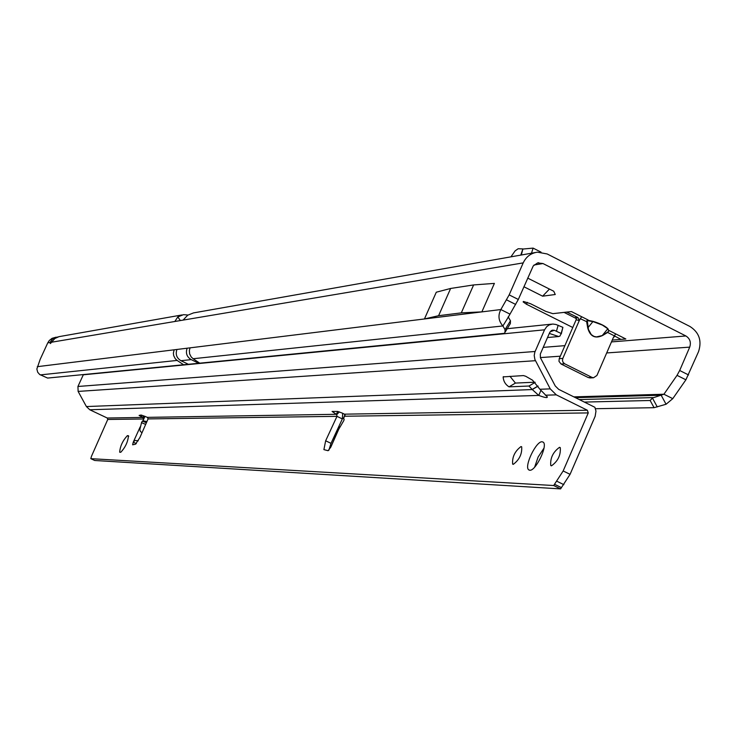 <?xml version="1.0" encoding="UTF-8"?>
<svg xmlns="http://www.w3.org/2000/svg" width="737" height="737" viewBox="0 0 737 737"><rect width="100%" height="100%" fill="white"/><g stroke="black" fill="none" stroke-linecap="round" stroke-linejoin="round"><path stroke-width="1.11" d="M58.03 336.892L52.659 338.891L50.374 341.904L50.162 342.465L51.093 342.908M56.233 337.15L52.069 338.329L49.305 340.494L47.758 342.862L50.162 342.465L50.309 343.571L54.86 338.523L59.006 336.652L182.076 314.929M588.283 320.337L593.082 321.369C600.554 323.635 605.538 326.15 608.025 328.895L602.332 325.063L593.174 321.673L587.288 320.604L588.458 329.476L591.249 334.589L593.902 336.367L596.417 336.92L602.645 335.473C595.072 338.974 590.107 336.468 587.73 327.974L586.67 321.912L587.048 320.411L588.2 320.024L581.65 316.726L579.282 320.567L576.159 319.747L576.223 318.218L577.946 317.518L579.282 320.567L562.801 358.44L562.488 360.633L563.068 362.318L564.653 363.783L591.968 377.39L593.506 377.768L596.933 375.474L613.295 337.684M581.65 316.726L571.396 311.567L552.861 313.658L545.73 311.364L530.585 303.745L523.482 301.47L523.159 301.958L526.494 304.261L572.787 327.514M505.094 332.194L510.373 323.571L510.465 320.788L508.327 317.094L509.995 314.128L500.847 309.549C497.807 315.464 498.488 320.936 502.892 325.957L505.048 329.623L504.974 332.378L504.301 333.345L47.61 378.072L39.641 374.47L37.698 372.24L36.85 369.025L40.185 359.324L47.758 342.862M564.081 312.396L576.306 318.541M688.551 374.949L679.689 370.49L677.036 375.354L663.926 394.231L672.77 398.653L685.898 379.804L698.556 351.604C702.029 340.789 699.164 332.415 689.952 326.482L547.167 253.961L537.42 252.165C530.907 253.113 526.172 256.688 523.206 262.888L509.166 294.883L518.314 299.48L509.995 314.128M625.842 338.983L620.941 339.388L615.1 336.256L613.47 337.325L615.681 333.87L625.842 338.983L609.167 330.591L607.629 332.461L608.771 330.655L607.638 328.96L602.562 335.169L607.546 332.147M612.254 340.098L620.941 339.388M611.47 341.913L685.889 335.961L542.976 263.533L537.577 262.934L533.247 265.919L518.314 299.48M523.896 286.739L542.625 296.182L555.256 294.514L553.745 291.244L527.692 278.098M573.865 396.875L663.926 394.231L652.429 398.026L650.154 400.495L584.358 402.08M679.689 370.49L689.712 347.136C691.26 342.318 689.979 338.596 685.889 335.961M590.254 377.924L588.283 377.565L561.05 364.004L558.978 361.314L559.217 358.689L576.159 319.747M575.45 397.667L661.163 395.216L666.064 404.254L654.06 407.69L650.154 400.495M654.06 407.69L595.468 408.713M672.77 398.653L666.064 404.254M566.716 312.092L577.946 317.518M575.569 316.32L576.223 318.218M608.025 328.895L608.771 330.655M593.082 321.369L587.73 327.974M587.067 321.839L580.13 318.614M523.206 262.888L183.071 320.107L187.714 315.206L193.499 312.912L535.283 252.542M187.963 315.031L183.495 314.671L177.801 316.938L180.399 320.577M177.801 316.938L174.844 321.489L51.59 342.217M199.755 363.175L193.131 358.735L502.892 325.957L508.327 317.094M193.131 358.735L191.196 356.957L189.621 353.871L189.354 350.397L190.072 347.846L500.847 309.549L509.166 294.883M183.071 320.107L174.844 321.489M438.589 315.703L450.629 288.462L473.624 284.933L494.389 283.395L481.869 311.871L424.448 318.946L438.589 315.703L461.307 312.866L481.869 311.871M450.629 288.462L436.286 292.211L424.448 318.946M473.624 284.933L461.307 312.866M542.625 296.182L549.433 289.07M510.934 256.845L515.117 250.875L518.148 248.738L522.883 248.913L520.783 255.103M522.883 248.913L521.354 255.002M523.279 249.014L533.118 248.111L531.488 253.215M533.118 248.111L541.059 252.146M529.765 470.243C535.652 471.293 548.116 445.388 543.252 442.191L542.128 441.767C536.112 440.956 523.804 466.788 528.742 469.865L529.765 470.243M551.488 465.83C557.964 461.159 560.885 455.088 560.267 447.608L559.512 447.313C553.008 452.067 550.097 458.147 550.769 465.554L551.488 465.83M513.265 464.356C519.401 459.768 522.211 453.909 521.676 446.788L521.013 446.548C514.859 451.21 512.068 457.078 512.648 464.126L513.265 464.356M344.999 414.728L343.295 418.552L344.115 419.077L343.893 420.431L337.924 430.638L330.756 447.239L339.84 426.778M142.011 432.73L140.352 431.403L139.837 429.57L141.67 422.126L142.969 420.781L146.912 421.573M561.299 333.889L562.893 327.329L555.965 324.492L552.759 324.031L549.176 324.934L546.725 326.666L544.551 329.817L534.841 352.111L534.214 355.446L534.878 359.453L550.244 388.878L556.306 394.857L587.343 410.233L588.273 412.913L345.036 416.23L344.419 414.166L342.171 413.061L337.786 411.449L332.083 411.449L336.754 414.599L339.352 411.872M138.243 440.827L134.954 440.431L133.259 442.163L132.614 444.798L135.479 444.218L139.91 437.52L148.082 418.911L147.464 417.363L141.034 415.023L139.1 415.428L142.895 417.437L143.503 418.975L144.719 416.193M543.98 448.133L538.111 457.051L534.647 467.138M547.517 337.528L558.701 336.533L559.945 336.081L561.143 333.483L554.316 330.277L552.464 330.167L549.747 332.415L540.295 354.082L540.433 357.767L555.237 385.939L558.692 389.357L594.888 407.303L595.975 411.108L595.155 416.313L570.069 474.333L560.599 488.889L94.704 460.487L90.808 458.663L91.462 456.314L107.759 419.464L107.243 418.017L89.785 409.763L86.395 406.548L78.122 391.421L77.938 386.474L83.401 374.571M336.754 414.599L336.984 416.341L342.327 418.92L331.005 443.352L328.84 450.289M127.363 435.659C122.72 440.662 120.159 446.18 119.67 452.205L120.748 452.288C125.391 447.322 127.962 441.795 128.459 435.714L127.363 435.659L128.726 436.304M148.082 418.911L336.984 416.341L325.653 440.781L323.902 449.625L328.057 450.712L330.756 447.239M588.273 412.913L563.16 470.961L553.69 485.526L90.808 458.663M143.651 415.779L142.895 417.437L107.243 418.017M509.94 376.285L515.439 383.083L534.979 382.199M558.701 336.533L549.305 333.428M532.178 389.449L538.738 395.419C544.929 397.713 547.757 398.164 547.241 396.764L539.926 389.265L532.51 380.172L525.721 376.275L523.463 375.575L503.141 376.902C503.426 381.195 505.389 384.511 509.018 386.851L528.963 386.022L532.178 389.449L538.001 386.022M538.074 386.133L532.243 389.56L86.395 406.548M337.657 411.449L336.385 414.295L147.464 417.363M89.785 409.763L538.738 395.419L540.774 390.739M342.687 413.31L342.327 418.92M560.599 488.889L553.69 485.526M140.205 426.861L133.259 442.163L136.317 443.6M527.333 302.345L526.494 304.261M543.224 347.376L564.892 345.644M542.976 263.533L534.021 265.007M540.35 357.583L560.304 356.192M606.689 352.94L689.712 347.136M614.142 335.731L607.629 332.461L602.645 335.473M657.266 406.944L652.429 398.026M579.282 399.565L653.783 397.584M685.898 379.804L677.036 375.354M588.283 377.565L591.968 377.39M561.05 364.004L564.653 363.783M559.217 358.689L562.801 358.44M183.596 364.751L177.129 360.43L40.286 374.903M177.129 360.43L175.249 358.707L173.702 355.685L173.379 353.134L174.135 349.808L37.292 366.676M506.522 299.848L515.67 304.436M174.135 349.808L176.944 349.467C175.295 354.313 176.631 358.062 180.952 360.706L187.972 364.087M190.072 347.846L176.944 349.467M187.143 348.214C185.475 353.134 186.83 356.938 191.215 359.628L180.952 360.706M191.215 359.628L198.336 363.065M145.668 424.401L141.467 422.651M144.996 416.304L142.969 420.781M107.759 419.464L143.503 418.975M343.451 418.662L345.1 414.94M556.509 331.005L558.149 325.22M550.244 388.878L539.926 389.265M535.431 360.697L78.122 391.421M535.154 382.383L528.963 386.022M515.439 383.083L509.018 386.851M141.965 415.207L141.292 416.691M587.343 410.233L344.419 414.166M556.306 394.857L545.389 395.207M77.938 386.474L535.09 351.485M544.551 329.817L83.281 374.801M331.005 443.352L325.653 440.781M561.373 487.599L554.464 484.237M563.86 484.66L556.951 481.298M570.069 474.333L563.16 470.961M554.316 330.277L550.042 331.862M146.396 422.762L142.37 421.094M523.362 301.497L523.159 301.958M589.821 377.943L593.506 377.768M538.738 262.731L537.78 262.888M505.048 329.623L510.465 320.788M508.456 316.505L507.756 318.025M561.143 333.483L562.893 327.329M503.629 376.625L503.141 376.902M505.508 328.877L551.635 324.151M551.055 330.784L552.464 330.167M551.276 465.802L550.769 465.554M529.442 470.206L528.742 469.865"/></g></svg>
